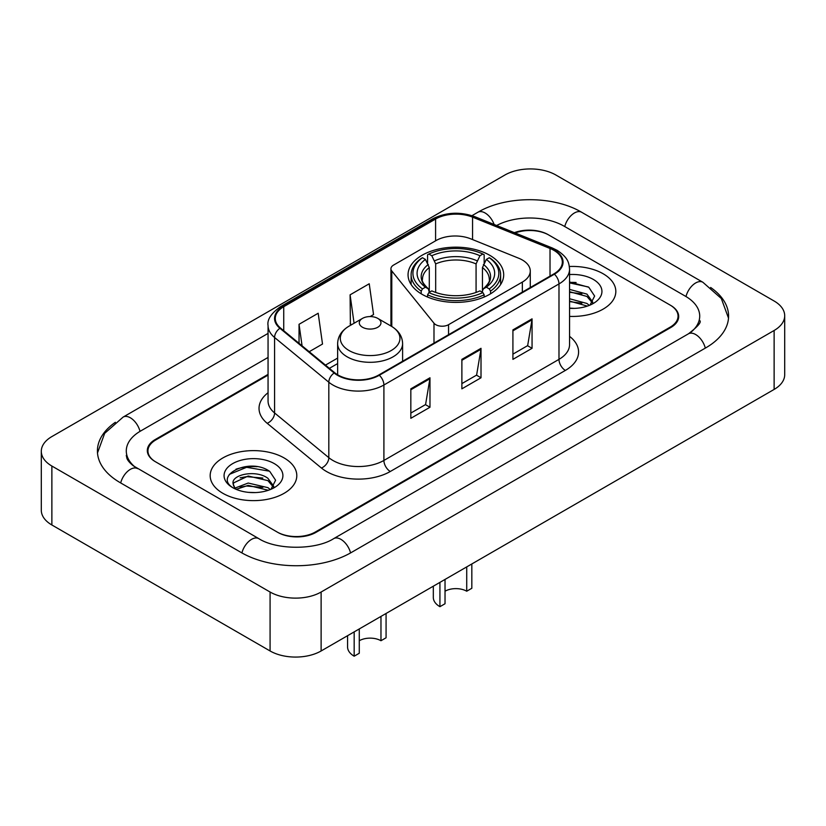 <?xml version="1.0" encoding="UTF-8"?>
<svg xmlns="http://www.w3.org/2000/svg" width="826" height="826" viewBox="0 0 826 826"><rect width="100%" height="100%" fill="white"/><g stroke="black" fill="none" stroke-linecap="round" stroke-linejoin="round"><path stroke-width="1.24" d="M522.342 259.983A27.072 15.632 0 0 0 518.728 258.239L470.696 238.817A27.072 15.632 0 0 0 436.025 240.572L393.579 265.074A9.024 5.214 0 0 0 390.935 268.76A9.024 5.214 0 0 0 391.782 270.959L433.991 323.214A9.024 5.214 0 0 0 448.549 324.69L522.342 282.089A27.072 15.632 0 0 0 530.271 271.042A27.072 15.632 0 0 0 522.342 259.983M489.694 255.265A47.825 27.609 0 0 0 437.574 249.276A47.825 27.609 0 0 0 408.054 274.79A47.825 27.609 0 0 0 422.055 294.314A47.825 27.609 0 0 0 474.176 300.292A47.825 27.609 0 0 0 503.695 274.79A47.825 27.609 0 0 0 489.694 255.265M268.058 375.118L155.866 439.886A27.072 15.632 0 0 0 147.947 450.944A27.072 15.632 0 0 0 155.866 461.992L277.102 531.985A27.072 15.632 0 0 0 315.377 531.985L670.134 327.168A27.072 15.632 0 0 0 678.053 316.121A27.072 15.632 0 0 0 670.134 305.073L548.898 235.08A27.072 15.632 0 0 0 515.145 232.973M690.712 332.413A48.724 28.136 0 0 0 699.715 316.121A48.724 28.136 0 0 0 685.446 296.224L564.21 226.241A48.724 28.136 0 0 0 496.643 225.498M268.058 357.441L140.554 431.048A48.724 28.136 0 0 0 126.285 450.944A48.724 28.136 0 0 0 135.288 467.227M270.081 592.025A36.096 20.836 0 0 0 321.118 592.025L774.127 330.483A36.096 20.836 0 0 0 784.7 315.749A36.096 20.836 0 0 0 774.127 301.015L555.919 175.029A36.096 20.836 0 0 0 504.882 175.029L51.873 436.572A36.096 20.836 0 0 0 41.3 451.306A36.096 20.836 0 0 0 51.873 466.04L270.081 592.025L270.081 650.971A36.096 20.836 0 0 0 321.118 650.971L774.127 389.428A36.096 20.836 0 0 0 784.7 374.694L784.7 315.749M41.3 451.306L41.3 510.251A36.096 20.836 0 0 0 51.873 524.985L270.081 650.971M115.361 422.292A77.603 44.8 0 0 0 97.416 450.944A77.603 44.8 0 0 0 120.142 482.621L241.368 552.615A77.603 44.8 0 0 0 351.112 552.615L705.858 347.798A77.603 44.8 0 0 0 728.584 316.121A77.603 44.8 0 0 0 710.639 287.469M257.103 466.68A36.096 20.836 0 0 0 235.978 469.189M576.125 282.492A36.096 20.836 0 0 0 569.558 282.461M603.135 273.757A43.313 25.007 0 0 0 569.351 266.499A43.313 25.007 0 0 1 603.135 273.757A43.313 25.007 0 0 1 615.824 291.433A43.313 25.007 0 0 0 603.135 273.757M284.113 457.945A43.313 25.007 0 0 0 236.917 452.524A43.313 25.007 0 0 0 210.176 475.621A43.313 25.007 0 0 0 222.865 493.308A43.313 25.007 0 0 0 270.061 498.728A43.313 25.007 0 0 0 296.802 475.621A43.313 25.007 0 0 0 284.113 457.945A43.313 25.007 0 0 0 236.917 452.524A43.313 25.007 0 0 0 210.176 475.621A43.313 25.007 0 0 0 222.865 493.308A43.313 25.007 0 0 0 270.061 498.728A43.313 25.007 0 0 0 296.802 475.621A43.313 25.007 0 0 0 284.113 457.945M553.874 250.33A28.879 16.675 180 0 1 562.33 262.11A28.879 16.675 180 0 1 553.874 273.902L378.804 374.983A28.879 16.675 180 0 1 334.736 372.753L280.499 328.036A28.879 16.675 180 0 1 275.275 318.475A28.879 16.675 180 0 1 283.731 306.694L435.591 219.014A28.879 16.675 180 0 1 472.565 217.145L550.023 248.461A28.879 16.675 180 0 1 553.874 250.33M554.391 250.03A29.591 17.088 0 0 0 550.436 248.12L472.978 216.804A29.591 17.088 0 0 0 435.075 218.725L283.225 306.394A29.591 17.088 0 0 0 279.9 328.273L334.138 373.001A29.591 17.088 0 0 0 379.31 375.272L554.391 274.201A29.591 17.088 0 0 0 554.391 250.03M410.832 388.839L410.832 418.307L429.974 407.249L429.974 377.781L410.832 388.839M410.832 413.072L425.576 404.564L429.892 378.762A7.217 4.171 -120 0 0 429.974 377.781M425.442 404.637L429.974 407.249M512.915 329.894L512.915 359.362L532.058 348.314L532.058 318.846L512.915 329.894M512.915 354.137L527.659 345.629L531.975 319.827A7.217 4.171 -120 0 0 532.058 318.846M527.525 345.702L532.058 348.314M461.879 359.362L461.879 388.839L481.011 377.781L481.011 348.314L461.879 359.362M461.879 383.605L476.612 375.097L480.938 349.295A7.217 4.171 -120 0 0 481.011 348.314M476.488 375.169L481.011 377.781M569.558 316.389A43.313 25.007 0 0 0 615.824 291.433A43.313 25.007 0 0 1 569.558 316.389M268.058 374.385L155.236 439.525A27.072 15.632 0 0 0 147.307 450.573A27.072 15.632 0 0 0 155.236 461.62L277.732 532.347A27.072 15.632 0 0 0 316.017 532.347L670.764 327.54A27.072 15.632 0 0 0 678.693 316.492A27.072 15.632 0 0 0 670.764 305.434L548.268 234.708A27.072 15.632 0 0 0 514.371 232.653M309.213 351.711L322.512 344.039L318.186 313.25L299.043 324.298L299.043 343.337M370.079 316.575L373.548 314.572L369.232 283.772L350.09 294.83L350.4 324.122M351.711 324.608L350.09 323.998M350.09 294.83L354.075 323.245M299.043 324.298L302.068 345.826M569.558 308.098L574.452 308.387M569.558 298.744L586.935 303.462L589.32 305.383M569.558 301.077L587.358 306.105M569.558 289.389L586.935 294.108L592.789 302.202M569.558 291.723L586.935 296.441L592.335 302.812M569.558 308.335A29.416 16.985 0 0 0 593.316 303.452A29.416 16.985 0 0 0 593.316 279.425A29.416 16.985 0 0 0 569.558 274.542M590.012 305.093L594.627 296.038L588.793 287.252L569.558 281.996M569.558 282.895L588.391 286.983M569.558 292.259L581.886 293.87M569.558 301.614L581.886 303.225M471.832 563.962L471.832 588.277L466.721 591.22A15.343 8.859 0 0 0 445.028 591.22M445.028 579.429L445.028 603.744L439.928 606.687L439.928 582.371M466.721 591.22L466.721 566.904M421.198 293.798L421.198 291.124L422.478 288.914A42.952 24.801 0 0 1 422.478 257.722L425.431 259.426A38.801 22.405 0 0 0 425.431 287.2L428.353 288.863L429.293 292.342M429.293 290.928L429.293 267.593L425.431 259.426M427.579 263.122L427.579 254.769L428.859 254.036A42.952 24.801 0 0 1 482.89 254.036L479.937 255.74A38.801 22.405 0 0 0 431.812 255.74L435.674 263.917L435.674 292.435M476.075 292.435L476.075 263.917L479.937 255.74M427.579 294.81A44.759 25.843 0 0 0 484.17 294.81L482.89 292.59A42.952 24.801 0 0 1 428.859 292.59L427.579 294.81L427.579 297.05M484.17 297.05L484.17 294.81M422.478 257.722L421.198 258.455A44.759 25.843 0 0 0 411.121 274.79A44.759 25.843 0 0 0 421.198 291.124M482.89 254.036L484.17 254.769L484.17 263.122M428.859 292.59L431.812 290.886A38.801 22.405 0 0 0 479.937 290.886L482.89 292.59M425.431 287.2L422.478 288.914M431.812 255.74L428.859 254.036M428.353 264.444A34.702 20.041 0 0 0 428.353 288.863L428.518 288.966C423.583 284.206 421.58 280.964 422.489 279.26A33.381 19.277 0 0 1 429.293 267.593M490.551 291.124A44.759 25.843 0 0 0 500.628 274.79A44.759 25.843 0 0 0 490.551 258.455L489.271 257.722A42.952 24.801 0 0 1 489.271 288.914L490.551 291.124L490.551 293.798M489.271 288.914L486.318 287.2A38.801 22.405 0 0 0 486.318 259.426L489.271 257.722M486.318 259.426L482.456 267.593L482.456 290.928L483.396 288.863L486.318 287.2M482.456 267.593A33.381 19.277 0 0 1 489.26 279.26C490.169 280.974 488.166 284.216 483.241 288.966L483.396 288.863A34.702 20.041 0 0 0 483.396 264.444M482.456 292.342L482.456 290.928M433.32 586.192L433.32 597.477A22.56 13.02 0 0 0 439.928 606.687M386.072 613.47L386.072 637.786L380.972 640.728A15.343 8.859 0 0 0 359.279 640.728M359.279 628.937L359.279 653.252L354.168 656.195L354.168 631.88M380.972 640.728L380.972 616.413M362.469 327.241A10.831 6.247 0 0 0 377.781 327.241A10.831 6.247 0 0 0 377.781 318.402L391.225 326.167A29.839 17.232 0 0 1 391.225 350.523A29.839 17.232 0 0 1 349.026 350.523A29.839 17.232 0 0 1 349.026 326.167C341.675 330.524 337.875 336.327 337.638 343.554A32.482 18.75 0 0 0 347.157 356.822A32.482 18.75 0 0 0 382.552 360.879A32.482 18.75 0 0 0 402.603 343.554C402.365 336.327 398.576 330.524 391.225 326.167L377.781 318.402A10.831 6.247 0 0 0 362.469 318.402A10.831 6.247 0 0 0 362.469 327.241M347.57 635.7L347.57 646.985A22.56 13.02 0 0 0 354.168 656.195M248.564 492.368L255.44 492.575M235.069 488.052L248.213 483.045L267.913 487.65L270.298 489.56M236.288 489.312L248.213 485.378L268.347 490.283M235.286 488.961L233.169 484.026A20.402 11.781 0 0 0 236.463 489.477M273.778 486.39L267.913 478.295C255.668 469.158 230.475 474.795 233.169 484.026L233.097 483.127M233.221 484.304L233.789 482.787L248.213 476.024L267.913 480.629L273.313 486.989M271 489.271L275.605 480.226L269.772 471.44C249.132 456.602 212.447 476.158 233.634 488.145L233.737 488.207M274.294 463.613A29.416 16.985 0 0 0 232.684 463.613A29.416 16.985 0 0 0 232.684 487.629A29.416 16.985 0 0 0 274.294 487.629A29.416 16.985 0 0 0 274.294 463.613M229.329 474.392L246.602 467.299L269.379 471.171M240.118 477.831L246.602 476.654L262.864 478.048M240.118 487.185L246.602 486.018L262.864 487.412M391.782 270.959L391.782 326.497M433.991 323.214L433.991 343.12M448.549 324.69L448.549 334.716M522.342 282.089L522.342 292.105M350.565 552.924A14.434 8.332 -120 0 0 333.683 538.635C315.935 550.116 276.545 550.116 258.796 538.635L133.306 465.823C129.672 462.808 127.524 460.278 126.884 458.234L126.285 455.363M241.915 552.924A14.434 8.332 -60 0 1 258.796 538.635M120.689 482.931A14.434 8.332 -60 0 1 137.57 468.641M97.489 452.978L104.675 433.34L123.136 417.078A14.434 8.332 60 0 1 140.017 431.368M472.007 215.648L477.882 212.261A14.434 8.332 60 0 1 494.124 224.476M477.882 212.261C506.039 195.514 553.482 195.514 581.638 212.261A14.434 8.332 120 0 0 564.757 226.551M581.638 212.261L702.864 282.255A14.434 8.332 120 0 0 685.983 296.544M705.311 348.107A14.434 8.332 -120 0 0 688.43 333.818L333.683 538.635M321.118 650.971L321.118 592.025M51.873 524.985L51.873 466.04M774.127 389.428L774.127 330.483M569.558 336.368A45.12 26.05 180 0 1 565.366 370.42L390.285 471.491A9.024 5.214 60 0 1 383.904 460.443L558.985 359.362A36.096 20.836 0 0 0 569.558 344.628L569.558 269.183A36.096 20.836 180 0 1 558.985 283.927A9.024 5.214 -120 0 0 554.391 274.201M390.285 471.491A45.12 26.05 180 0 1 326.487 471.491A45.12 26.05 180 0 1 321.428 468.022L267.19 423.304A45.12 26.05 180 0 1 268.058 392.732M332.868 460.443A36.096 20.836 0 0 0 383.904 460.443L383.904 384.999A36.096 20.836 180 0 1 328.82 382.221L274.583 337.504A36.096 20.836 180 0 1 268.058 325.547L268.058 400.992A36.096 20.836 0 0 0 274.583 412.948L328.82 457.666A36.096 20.836 0 0 0 332.868 460.443M569.558 269.183C568.969 262.988 568.402 257.826 557.116 250.319L552.367 248.017A9.024 4.223 112 0 0 550.436 248.12M552.367 248.017L474.919 216.711C459.968 211.415 445.782 212.189 432.349 219.014A9.024 5.214 60 0 1 435.075 218.725M283.225 306.394A9.024 5.214 -120 0 0 280.499 306.683C271.135 313.415 266.984 319.703 268.058 325.547M279.9 328.273A9.024 6.04 129.5 0 0 274.583 337.504L274.583 412.948A9.024 6.04 -50.5 0 1 267.19 423.304M474.919 216.711A9.024 4.223 112 0 0 472.978 216.804M334.138 373.001A9.024 6.04 129.5 0 0 328.82 382.221L328.82 457.666A9.024 6.04 -50.5 0 1 321.428 468.022M379.31 375.272A9.024 5.214 60 0 1 383.904 384.999L558.985 283.927L558.985 359.362A9.024 5.214 60 0 0 565.366 370.42M283.731 306.694L283.731 330.71M550.023 248.461L550.023 276.132M472.565 217.145L472.565 239.571M435.591 219.014L435.591 240.82M337.638 358.081L325.465 365.113M461.879 360.301L480.938 349.295M512.915 330.834L531.975 319.827M410.832 389.769L429.892 378.762M476.075 263.917A33.381 19.277 0 0 0 435.674 263.917M477.015 260.768A34.702 20.041 0 0 0 434.734 260.768M390.935 268.76L390.935 326.002M530.271 271.042L530.271 287.531M123.136 417.078L268.058 333.405M728.511 318.155L721.325 298.516L702.864 282.255M699.715 320.54C701.728 322.006 697.96 326.425 688.43 333.818M432.349 219.014L280.499 306.683M337.638 363.574L329.378 368.344M411.121 284.516L411.121 274.79M500.628 284.516L500.628 274.79M402.603 361.241L402.603 343.554M337.638 374.787L337.638 343.554M362.469 318.402L349.026 326.167"/></g></svg>
